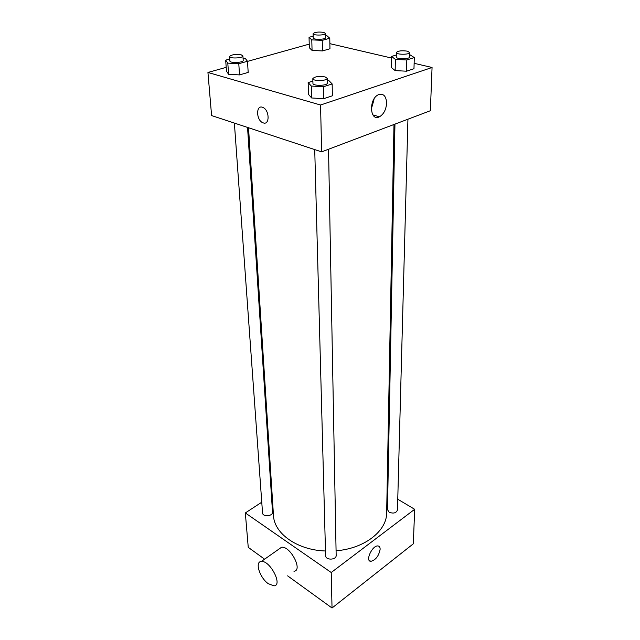 <?xml version="1.0" encoding="UTF-8"?>
<svg xmlns="http://www.w3.org/2000/svg" width="640" height="640" viewBox="0 0 640 640"><rect width="100%" height="100%" fill="white"/><g stroke="black" fill="none" stroke-linecap="round" stroke-linejoin="round"><path stroke-width="0.96" d="M397.76 499.232L414.68 509.296L413.32 543.808L332.032 608L287.624 575.856M264.6 559.184L248.248 547.352L245.328 512.944L261.768 502.192M271.456 495.856L272.176 495.384M248.52 127.752L273.464 515.36C274 533.392 297.128 550.12 325.48 550.992M336.08 550.768C364.456 548.68 386.944 530.88 386.656 512.792L393.984 124.488M414.68 509.296L331.224 572.504L245.328 512.944M387.032 492.848L387.784 493.296M314.728 149.592L325.6 555.624C325.464 560.424 336.52 560.176 336.16 555.376L328.536 149.256M234.376 123.088L262.536 512.888C262.592 517.176 273.04 516.336 272.512 512.088L247.552 127.432M407.928 119.216L397.472 509.976C396.24 513.072 393.472 513.824 389.176 512.224L387.472 509.624L394.96 124.12M331.224 572.504L332.032 608M380.136 549.256C378.832 556 375.728 560.032 370.816 561.344C364.896 561.272 372.304 545.192 377.92 545.952C379.384 546.112 380.128 547.216 380.136 549.256M278.8 549.192L281.528 547.272C290.312 545.696 303.232 570.68 293.936 571.232M388.064 478.92L387.304 478.424M268.224 583.664C259.672 577.712 254.568 561.56 261.312 561.496C269.952 560.104 283.128 585.504 273.968 585.848L268.224 583.664M414.136 63.312L432.064 67.488L430.36 110.728L321.624 151.864L211.592 115.568L207.936 72.464L226.208 67.352M247.496 61.392L309.24 44.12M327.248 80.424L328.8 80.512L332.168 83.944L332.36 95.808L323.68 98.688L311.648 97.968L308.496 94.4L311.648 97.968L311.32 86.056L308.144 82.592L312.888 81.104M325.536 35.64L326.888 35.704L329.776 38.248L329.96 48.76L322.456 50.936L312.064 50.424L309.336 47.768L312.064 50.424L311.784 39.88L309.04 37.304L313.152 36.176M432.064 67.488L320.56 105.016L207.936 72.464M329.872 43.656L391.576 58.048M243.064 58.2L245.184 58.312L247.488 61.272L248.184 72.408L239.536 74.904L228.616 74.304L226.496 71.216L228.616 74.304L227.792 63.12L225.672 60.136L229.744 59.016M409.664 54.608L414.304 57.56L413.976 68.728L406.528 71.2L395.152 70.608L391.416 67.56L395.152 70.608L395.368 59.4L391.608 56.448L396.304 54.976M320.56 105.016L321.624 151.864M386.6 103.096C386.136 109.624 383.76 114.192 379.464 116.792C369.864 122.048 368.448 99.256 378.272 94.776C383.36 93.112 386.136 95.88 386.6 103.096M263.264 122.888L262.88 122.744C255.936 120.208 255.872 104.04 262.904 107.448C269.6 110.032 269.88 125.456 263.264 122.888L262.88 122.744C255.936 120.208 255.88 104.04 262.904 107.448C269.6 110.032 269.88 125.456 263.272 122.888M374.016 99.68L371.288 109.096M414.304 57.56L406.808 59.968L395.368 59.4M396.352 52.52L396.264 57.008C395.872 59.32 409.872 59.328 409.592 57.016L409.72 52.52L407.36 51.152C401.592 50.392 397.92 50.848 396.352 52.52C395.96 54.8 409.992 54.808 409.72 52.52M391.608 56.448L391.416 67.56M413.976 68.728L406.528 71.2L395.152 70.608M406.808 59.968L406.528 71.2M332.168 83.944L323.432 86.752L311.32 86.056M312.824 78.664L312.952 83.44C312.656 86.152 327.712 85.808 327.296 83.12L327.208 78.336L325.056 76.904C318.728 76 314.656 76.584 312.824 78.664C312.528 81.336 327.624 80.992 327.208 78.336M308.144 82.592L308.496 94.4M332.36 95.808L323.68 98.688L311.648 97.968M323.432 86.752L323.68 98.688M329.776 38.248L322.232 40.36L311.784 39.88M313.088 33.696L313.2 37.928C312.936 39.944 325.928 39.648 325.576 37.648L325.496 33.416L323.64 32.36C318.192 31.696 314.672 32.144 313.088 33.696C312.824 35.688 325.848 35.392 325.496 33.416M309.04 37.304L309.336 47.768M329.96 48.76L322.456 50.936L312.064 50.424M322.232 40.36L322.456 50.936M247.488 61.272L238.784 63.704L227.792 63.12M229.568 56.528L229.888 61.016C229.72 63.336 243.696 62.696 243.208 60.408L242.912 55.92L241.256 54.848C235.312 54.072 231.408 54.632 229.568 56.528C229.392 58.824 243.408 58.184 242.912 55.92M225.672 60.136L226.496 71.216M248.184 72.408L239.536 74.904L228.616 74.304M238.784 63.704L239.536 74.904M281.528 547.272L261.312 561.496M369.088 560.208L370.816 561.344M372.872 114.912L379.464 116.792"/></g></svg>

